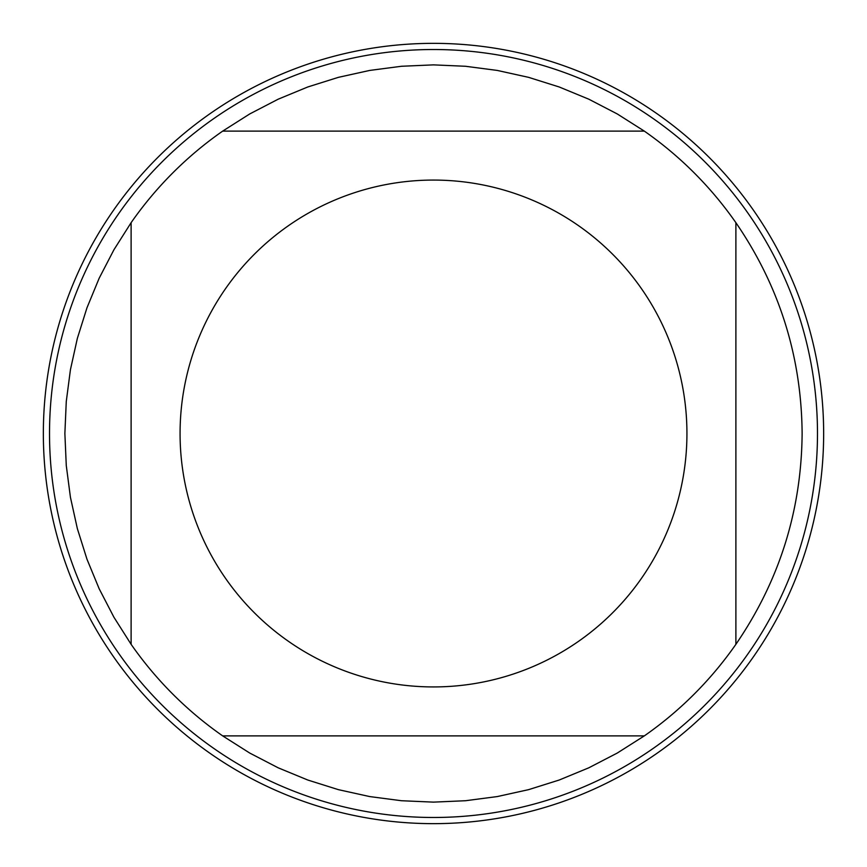<?xml version="1.0" encoding="UTF-8"?>
<svg xmlns="http://www.w3.org/2000/svg" width="867" height="867" viewBox="0 0 867 867"><rect width="100%" height="100%" fill="white"/><g stroke="black" fill="none" stroke-linecap="round" stroke-linejoin="round"><path stroke-width="1.3" d="M43.35 433.5A390.15 390.15 0 0 1 628.575 95.619A390.15 390.15 0 0 1 628.575 771.381A390.15 390.15 0 0 1 43.35 433.5L43.35 433.5M225.604 578.441A253.435 253.435 0 0 0 686.935 433.5A253.435 253.435 0 0 0 357.54 191.726A253.435 253.435 0 0 0 225.604 578.441M131.112 644.322A368.627 368.627 0 0 0 222.678 735.888L644.322 735.888A368.627 368.627 0 0 0 735.888 644.322L735.888 222.678A368.627 368.627 0 0 0 644.322 131.112L222.678 131.112A368.627 368.627 0 0 0 131.112 222.678L131.112 644.322L113.945 617.261L99.185 588.801L86.96 559.172L77.347 528.599L70.433 497.3L66.271 465.525L64.873 433.5L66.271 401.475L70.433 369.7L77.347 338.401L86.96 307.828L99.185 278.199L113.945 249.739L131.112 222.678A368.627 368.627 0 0 1 222.678 131.112L249.739 113.945L278.199 99.185L307.828 86.96L338.401 77.347L369.7 70.433L401.475 66.271L433.5 64.873L465.525 66.271L497.3 70.433L528.599 77.347L559.172 86.96L588.801 99.185L617.261 113.945L644.322 131.112M735.888 644.322C779.411 580.782 801.487 510.511 802.127 433.5C801.487 356.489 779.411 286.218 735.888 222.678M222.678 735.888L249.739 753.055L278.199 767.815L307.828 780.04L338.401 789.653L369.7 796.567L401.475 800.729L433.5 802.127L465.525 800.729L497.3 796.567L528.599 789.653L559.172 780.04L588.801 767.815L617.261 753.055L644.322 735.888M817.483 433.5A383.983 383.983 0 0 1 433.5 817.483A383.983 383.983 0 0 1 49.517 433.5A383.983 383.983 0 0 1 433.5 49.517A383.983 383.983 0 0 1 817.483 433.5M823.65 433.5A390.15 390.15 0 0 1 238.425 771.381A390.15 390.15 0 0 1 238.425 95.619A390.15 390.15 0 0 1 823.65 433.5"/></g></svg>
